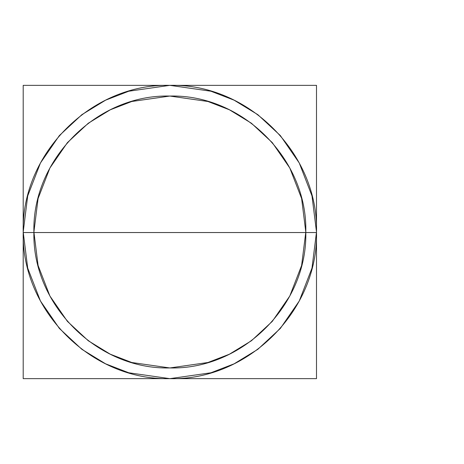 <?xml version="1.0" encoding="UTF-8"?>
<svg xmlns="http://www.w3.org/2000/svg" width="464" height="464" viewBox="0 0 464 464"><rect width="100%" height="100%" fill="white"/><g stroke="black" fill="none" stroke-linecap="round" stroke-linejoin="round"><path stroke-width="0.7" d="M169.853 85.347L210.911 91.217L234.111 100.178L257.839 114.678L280.343 135.569L299.251 162.986L311.988 195.901L316.5 232L311.988 268.099L299.251 301.014L280.343 328.431L257.839 349.322L234.111 363.822L210.911 372.783L169.853 378.653L210.911 372.783L234.111 363.822L257.839 349.322L280.343 328.431L299.251 301.014L311.988 268.099L316.5 232L311.988 195.901L299.251 162.986L280.343 135.569L257.839 114.678L234.111 100.178L210.911 91.217L169.853 85.347L128.789 91.217L105.589 100.178L81.861 114.678L59.363 135.569L40.455 162.986L27.712 195.901L23.2 232L27.712 268.099L40.455 301.014L59.363 328.431L81.861 349.322L105.589 363.822L128.789 372.783L169.853 378.653C91.489 380.671 21.182 310.364 23.2 232L27.712 268.099L40.455 301.014L59.363 328.431L81.861 349.322L105.589 363.822L128.789 372.783L169.853 378.653C248.217 380.671 318.524 310.364 316.5 232C318.524 153.636 248.217 83.329 169.853 85.347L128.789 91.217L105.589 100.178L81.861 114.678L59.363 135.569L40.455 162.986L27.712 195.901L23.2 232C21.182 153.636 91.489 83.329 169.853 85.347M23.2 85.347L316.5 85.347L316.5 378.653L23.2 378.653L23.2 85.347M33.901 232C32.028 304.645 97.208 369.82 169.853 367.946C242.498 369.82 307.673 304.645 305.799 232C307.673 159.355 242.498 94.18 169.853 96.054C97.208 94.18 32.028 159.355 33.901 232L38.083 265.466L49.897 295.974L67.425 321.39L88.282 340.762L110.275 354.2L131.788 362.512L169.853 367.946L207.918 362.512L229.425 354.2L251.418 340.762L272.281 321.39L289.809 295.974L301.617 265.466L305.799 232L301.617 198.534L289.809 168.026L272.281 142.61L251.418 123.238L229.425 109.8L207.918 101.488L169.853 96.054L207.918 101.488L229.425 109.8L251.418 123.238L272.281 142.61L289.809 168.026L301.617 198.534L305.799 232L301.617 265.466L289.809 295.974L272.281 321.39L251.418 340.762L229.425 354.2L207.918 362.512L169.853 367.946L131.788 362.512L110.275 354.2L88.282 340.762L67.425 321.39L49.897 295.974L38.083 265.466L33.901 232L38.083 198.534L49.897 168.026L67.425 142.61L88.282 123.238L110.275 109.8L131.788 101.488L169.853 96.054L131.788 101.488L110.275 109.8L88.282 123.238L67.425 142.61L49.897 168.026L38.083 198.534L33.901 232M23.2 232.539L192.456 232.539M305.799 232.539L33.901 232.539M194.555 232.539C197.194 232.539 197.194 232.539 194.555 232.539L200.448 232.539M295.168 232.539L44.538 232.539M44.608 232.539L295.098 232.539M292.453 232.539L47.247 232.539M55.239 232.539L284.461 232.539M245.99 232.539L171.344 232.539L245.99 232.539M197.009 232.539L173.02 232.539C170.381 232.539 170.381 232.539 173.02 232.539M177.144 232.539C168.902 232.539 168.902 232.539 177.144 232.539L184.51 232.539M201.388 232.539L200.987 232.539M187.572 232.539L214.803 232.539M239.598 232.539L226.49 232.539M231.333 232.539L171.042 232.539M170.265 232.539L240.207 232.539M305.329 232.539L169.83 232.539M145.94 232.539L170.549 232.539M99.499 232.539L153.816 232.539M190.17 232.539L180.049 232.539M186.899 232.539L316.5 232.539M201.823 232.539L200.419 232.539M177.927 232.539L170.566 232.539C177.608 232.539 177.608 232.539 170.566 232.539M185.89 232.539L169.853 232.539"/></g></svg>
